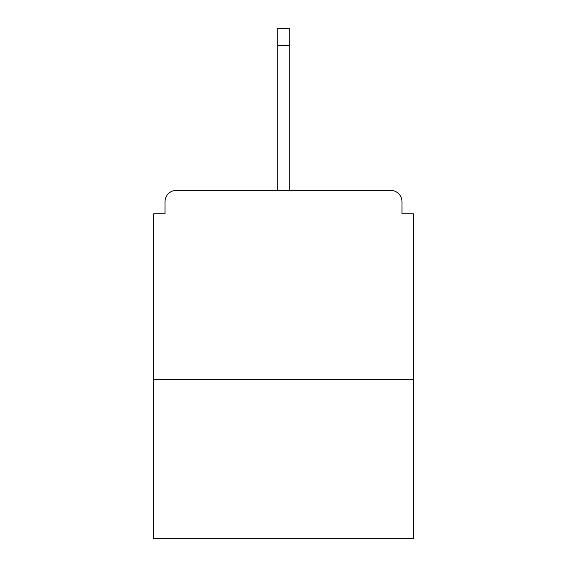 <?xml version="1.0" encoding="UTF-8"?>
<svg xmlns="http://www.w3.org/2000/svg" width="567" height="567" viewBox="0 0 567 567"><rect width="100%" height="100%" fill="white"/><g stroke="black" fill="none" stroke-linecap="round" stroke-linejoin="round"><path stroke-width="0.85" d="M401.989 213.844L401.989 201.732L401.989 213.844L413.343 213.844L413.343 538.65L153.657 538.65L153.657 213.844L165.011 213.844L165.011 201.732L165.011 213.844M413.343 379.656L153.657 379.656M401.989 201.732A11.354 11.354 0 0 0 390.635 190.377L176.365 190.377A11.354 11.354 0 0 0 165.011 201.732M390.635 190.377L342.553 190.377M224.447 190.377L176.365 190.377M289.177 45.764L277.823 45.764L277.823 28.35L289.177 28.35L289.177 190.377M277.823 45.764L277.823 190.377"/></g></svg>

